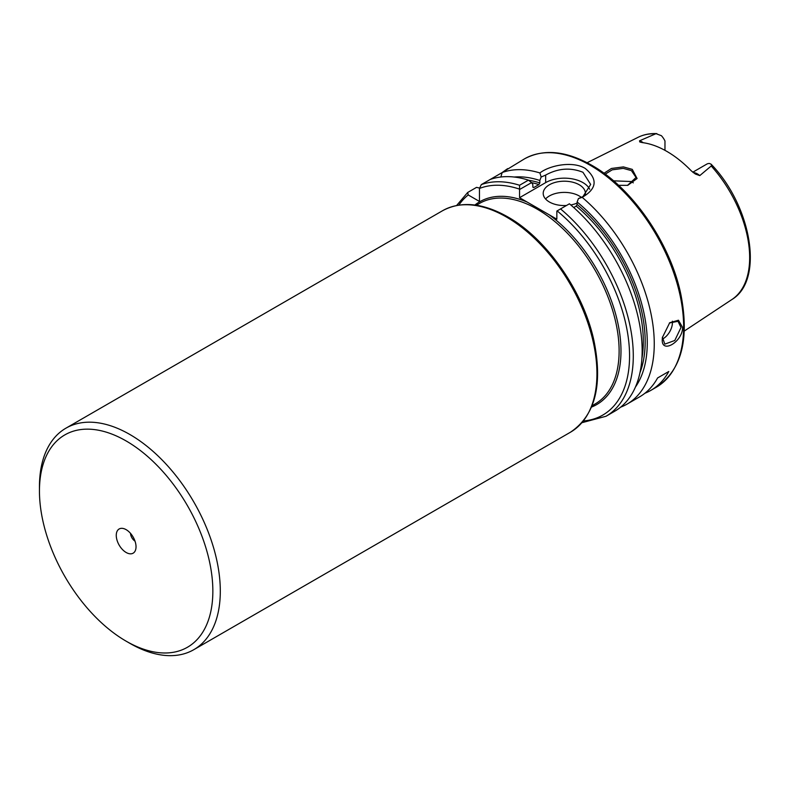<?xml version="1.0" encoding="UTF-8"?>
<svg xmlns="http://www.w3.org/2000/svg" width="789" height="789" viewBox="0 0 789 789"><rect width="100%" height="100%" fill="white"/><g stroke="black" fill="none" stroke-linecap="round" stroke-linejoin="round"><path stroke-width="1.18" d="M627.482 185.395L636.062 177.486L631.427 170.621L623.241 168.373L612.205 169.832L605.212 174.182M603.97 173.264L611.436 168.461L623.428 166.903L632.265 169.369L637.098 178.511L627.768 185.346L618.576 185.326M662.405 337.179L664.811 344.132L674.782 340.483L681.006 327.494L677.998 321.301L669.397 322.997M682.603 327.455C682.623 341.992 661.044 354.458 662.287 339.181L662.365 337.574L669.693 322.74L678.461 320.226L682.603 327.455M129.879 643.341L126.151 641.181A122.611 70.793 -120 0 0 212.852 591.129A122.611 70.793 -120 0 0 126.151 440.962A122.611 70.793 -120 0 0 39.45 491.014A122.611 70.793 -120 0 0 126.151 641.181L129.879 643.341A127.887 73.831 60 0 0 193.818 649.672A127.887 73.831 60 0 0 213.424 547.201A127.887 73.831 60 0 0 129.879 434.502A127.887 73.831 60 0 0 65.941 428.171A127.887 73.831 60 0 0 39.45 486.714L39.45 491.014M135.008 541.126A6.588 3.807 60 0 1 130.53 533.384M126.151 552.487A13.975 8.068 60 0 1 116.427 537.536A13.975 8.068 60 0 1 122.62 528.383A13.975 8.068 60 0 1 126.151 529.666A13.975 8.068 60 0 1 135.383 550.475A13.975 8.068 60 0 1 126.151 552.487M693.334 172.643A12.871 7.426 60 0 1 697.407 173.886A12.871 7.426 60 0 1 699.774 175.612L695.326 174.004L691.371 170.917A94.917 54.796 -120 0 0 666.853 151.399A94.917 54.796 -120 0 0 642.335 142.602L639.909 142.02M699.774 175.612L711.54 165.72L711.136 164.211L709.577 163.51A12.871 7.426 -120 0 0 706.826 164.092L692.781 172.209M664.969 150.344L664.969 140.984A12.871 7.426 -120 0 0 661.409 135.698L656.014 133.666L639.524 140.827A12.871 7.426 60 0 1 641.881 141.823A12.871 7.426 60 0 1 643.242 142.72M662.385 339.092A13.186 7.614 120 0 0 672.445 322.553A13.186 7.614 120 0 0 672.366 321.182M585.191 195.1A21.096 12.18 0 0 0 585.399 193.374A21.096 12.18 0 0 0 579.225 184.764A21.096 12.18 0 0 0 556.235 182.131A21.096 12.18 0 0 0 543.207 193.374A21.096 12.18 0 0 0 549.391 201.994A21.096 12.18 0 0 0 566.482 205.495M581.394 197.428A21.096 12.18 0 0 0 579.225 195.958A21.096 12.18 0 0 0 545.574 198.976M589.699 189.271A26.372 15.228 0 0 0 582.953 182.614A26.372 15.228 0 0 0 545.663 182.614L519.556 197.684L519.576 185.257L528.443 180.139L531.549 182.604L532.841 184.498L532.841 186.973L533.768 187.535L538.897 184.577A121.289 70.024 -120 0 0 531.559 182.624L519.556 189.528M582.174 197.349L578.436 198.562L582.953 196.609L590.675 184.439L582.953 172.278C570.516 167.307 558.089 168.244 545.663 175.079L541.146 177.032L539.903 172.949C549.775 165.246 572.844 160.788 585.182 168.402C598.003 179.093 596.997 188.749 582.174 197.349A131.842 76.119 60 0 1 650.669 312.168A131.842 76.119 60 0 1 626.959 404.165A131.842 76.119 60 0 1 620.618 407.183M613.517 180.829L631.427 181.539L633.281 182.861M474.889 205.041A117.078 67.598 60 0 1 527.111 202.043L549.292 214.845A117.078 67.598 60 0 1 617.698 322.395A117.078 67.598 60 0 1 591.533 407.075M504.802 170.858L524.488 158.855A131.842 76.119 -120 0 1 590.409 165.394A131.842 76.119 -120 0 1 676.538 281.565A131.842 76.119 -120 0 1 656.33 387.212L650.738 390.447A131.842 76.119 60 0 0 668.796 371.491L657.602 377.951A131.842 76.119 60 0 1 639.544 396.897L626.959 404.165M650.738 390.447A131.842 76.119 60 0 1 644.899 393.257M655.462 133.824A93.743 54.125 -120 0 0 638.193 137.266C643.824 134.495 650.047 133.282 656.882 133.627L656.014 133.666M502.149 172.574L490.196 179.478A131.842 76.119 60 0 1 528.443 180.139M504.279 171.351C509.526 167.337 508.816 167.732 502.159 172.544A131.842 76.119 60 0 1 539.903 172.949M514.201 177.032A125.569 72.499 60 0 1 539.834 180.464L541.146 177.032M502.159 172.544L500.867 177.002M528.561 180.237A122.611 70.793 60 0 1 539.834 182.94L539.834 180.464M479.495 188.029L476.526 187.368L467.67 192.486L468.222 194.952L479.465 201.451L479.465 188.463L481.329 184.596L490.196 179.478M532.881 187.259A121.289 70.024 60 0 1 533.768 187.535L532.841 186.973M539.834 182.94L538.897 184.577M579.254 198.315L578.436 198.562L577.124 201.994A125.569 72.499 60 0 1 635.441 387.034M577.124 201.994L577.124 204.469A122.611 70.793 60 0 1 639.978 372.684M641.891 358.64A121.289 70.024 -120 0 0 576.187 206.107L573.721 207.537M560.555 208.917L569.411 203.799A131.842 76.119 60 0 1 638.469 318.736A131.842 76.119 60 0 1 614.848 411.158L605.982 416.276A131.842 76.119 60 0 0 629.612 323.855A131.842 76.119 60 0 0 560.555 208.917L556.847 211.058L556.847 219.214L549.292 214.845M576.187 206.107L577.124 204.469M527.111 202.043L519.556 197.684M467.67 192.486L456.624 205.485M639.8 141.951L639.524 140.827M570.792 204.962A21.096 12.18 0 0 0 577.124 203.049M668.796 371.491L657.602 377.951M442.56 210.722C461.131 200.781 482.888 202.842 507.82 216.926C546.59 238.653 583.179 291.18 593.831 340.158C603.052 384.815 595.251 415.507 570.447 432.224A127.887 73.831 -120 0 0 590.054 329.753A127.887 73.831 -120 0 0 506.508 217.064A127.887 73.831 -120 0 0 442.56 210.722L65.941 428.171M592.075 405.733L595.143 403.958A115.756 66.828 -120 0 0 612.885 311.201A115.756 66.828 -120 0 0 537.27 209.203A115.756 66.828 -120 0 0 479.396 203.473L476.319 205.239M711.136 164.211C751.582 206.047 764.452 280.174 731.876 299.544A93.743 54.125 -120 0 0 711.274 166.045M481.329 184.596A131.842 76.119 60 0 1 519.576 185.257M519.28 189.044A129.199 74.6 -120 0 0 479.465 188.463M583.456 420.951A129.199 74.6 -120 0 0 628.468 339.023A129.199 74.6 -120 0 0 557.123 210.89M468.222 194.952A129.199 74.6 -120 0 0 458.843 205.101M545.663 175.079L545.663 182.614M664.22 149.94L664.969 149.515M656.33 387.212C681.499 370.347 689.665 339.329 680.818 294.179C670.325 243.19 632.196 187.92 591.73 165.256C566.019 150.748 543.611 148.608 524.488 158.855M570.447 432.224L193.818 649.672M731.876 299.544L684.29 331.055M582.016 422.677L605.982 416.276M638.193 137.266L587.105 162.721"/></g></svg>
